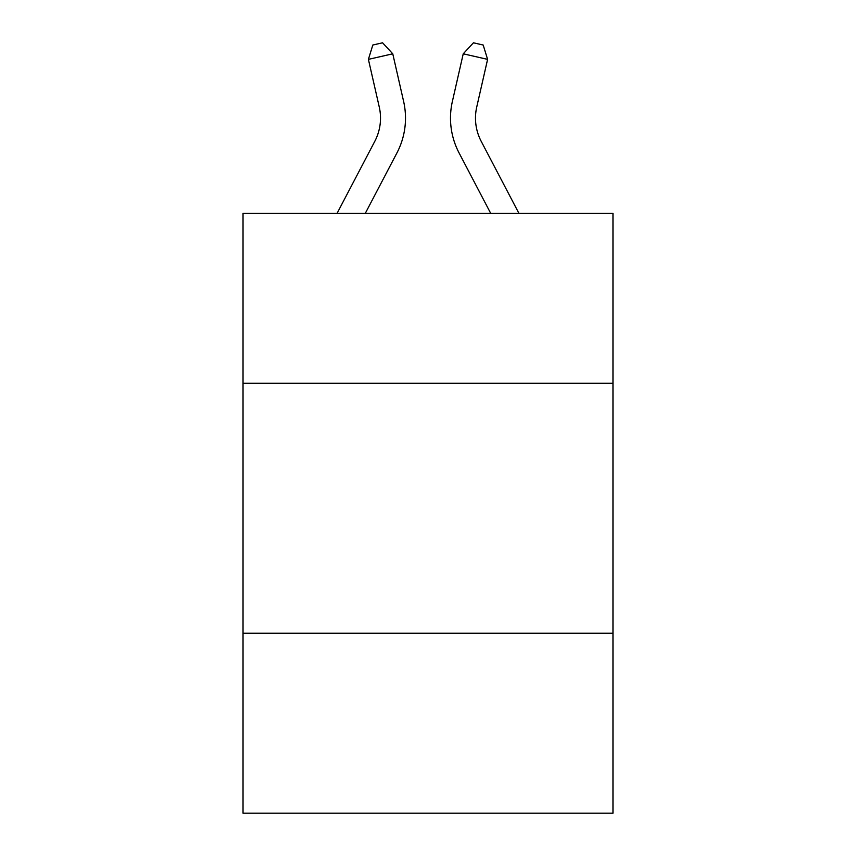 <?xml version="1.0" encoding="UTF-8"?>
<svg xmlns="http://www.w3.org/2000/svg" width="856" height="856" viewBox="0 0 856 856"><rect width="100%" height="100%" fill="white"/><g stroke="black" fill="none" stroke-linecap="round" stroke-linejoin="round"><path stroke-width="1.28" d="M612.971 383.274L612.971 213.305L243.029 213.305L243.029 383.274L612.971 383.274L612.971 813.2L243.029 813.2L243.029 383.274M612.971 633.226L243.029 633.226M337.093 213.305L374.8 141.315A49.99 49.99 0 0 0 379.262 107.011L368.401 59.364L392.765 53.81L403.625 101.457A74.986 74.986 0 0 1 396.938 152.914L365.309 213.305M518.907 213.305L481.2 141.315A49.99 49.99 0 0 1 476.739 107.011L487.599 59.364L463.235 53.81L452.375 101.457A74.986 74.986 0 0 0 459.062 152.914L490.691 213.305M463.235 53.81L452.375 101.457L463.235 53.81L452.375 101.457L463.235 53.81L452.375 101.457L463.235 53.81L452.375 101.457L463.235 53.81L452.375 101.457L463.235 53.81L452.375 101.457L463.235 53.81L452.375 101.457L463.235 53.81L452.375 101.457L463.235 53.81L452.375 101.457L463.235 53.81L473.432 42.8L483.18 45.026L487.599 59.364M481.2 141.315A49.99 49.99 0 0 1 476.739 107.011A49.99 49.99 0 0 0 481.2 141.315A49.99 49.99 0 0 1 476.739 107.011A49.99 49.99 0 0 0 481.2 141.315A49.99 49.99 0 0 1 476.739 107.011A49.99 49.99 0 0 0 481.2 141.315A49.99 49.99 0 0 1 476.739 107.011A49.99 49.99 0 0 0 481.2 141.315A49.99 49.99 0 0 1 476.739 107.011A49.99 49.99 0 0 0 481.2 141.315A49.99 49.99 0 0 1 476.739 107.011A49.99 49.99 0 0 0 481.2 141.315A49.99 49.99 0 0 1 476.739 107.011A49.99 49.99 0 0 0 481.2 141.315A49.99 49.99 0 0 1 476.739 107.011A49.99 49.99 0 0 0 481.2 141.315A49.99 49.99 0 0 1 476.739 107.011M374.8 141.315A49.99 49.99 0 0 0 379.262 107.011A49.99 49.99 0 0 1 374.8 141.315M368.401 59.364L372.82 45.026L382.568 42.8L392.765 53.81"/></g></svg>

